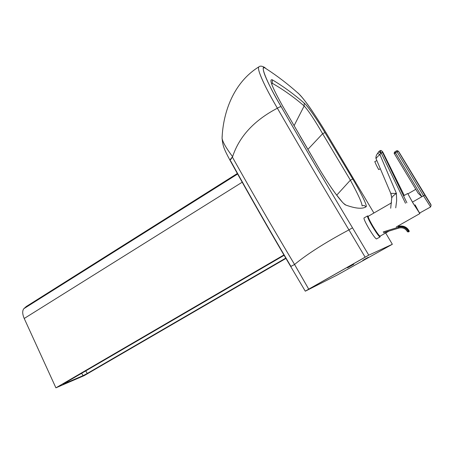 <?xml version="1.0" encoding="UTF-8"?>
<svg xmlns="http://www.w3.org/2000/svg" width="454" height="454" viewBox="0 0 454 454"><rect width="100%" height="100%" fill="white"/><g stroke="black" fill="none" stroke-linecap="round" stroke-linejoin="round"><path stroke-width="0.68" d="M365.862 258.621L362.837 260.346L365.862 258.621M351.112 265.772L347.543 267.798L351.112 265.772M337.01 275.147L305.497 291.093L337.01 275.147L392.341 244.275L385.673 232.987L392.341 244.275L337.01 275.147M290.895 266.373L290.844 266.288C269.858 230.734 249.955 195.918 231.143 161.84L230.785 161.187M352.503 227.812L368.761 255.159L392.341 244.275L368.761 255.159L352.503 227.812L348.933 229.889L365.13 257.168L368.761 255.159L305.275 291.167L308.72 289.153L294.555 264.483C272.661 227.846 251.947 192.082 232.437 157.192L232.607 156.675C226.058 147.959 222.545 141.796 222.063 138.181L222.233 135.723L222.063 138.181C222.545 141.796 226.058 147.964 232.607 156.675C239.241 136.495 254.166 120.344 277.371 108.211C300.054 147.612 323.906 188.177 348.933 229.889L352.503 227.812C327.601 186.333 303.845 146.001 281.242 106.826C303.845 146.001 327.601 186.333 352.503 227.812M264.495 67.385L266.101 68.702C277.286 75.954 287.95 84.109 298.085 93.172C300.559 95.181 304.617 100.203 310.252 108.251C315.927 116.406 321.704 125.412 327.578 135.264L373.909 213.017L327.578 135.264C321.704 125.412 315.927 116.406 310.252 108.251C304.617 100.203 300.559 95.181 298.085 93.172C287.95 84.109 277.286 75.954 266.101 68.702C262.724 66.171 262.35 68.401 264.977 75.398C267.968 82.94 273.387 93.416 281.242 106.826C280.549 106.594 279.261 107.053 277.371 108.211C279.261 107.048 280.527 106.548 281.174 106.718C266.197 81.799 258.638 61.71 266.101 68.702L264.58 67.419M366.077 206.803C362.371 209.175 355.641 208.602 345.891 205.083C342.662 204.255 329.553 186.39 318.362 167.282L282.865 106.406C272.23 87.44 268.711 78.576 272.321 79.819C283.455 86.498 294.09 94.267 304.231 103.126C307.659 106.009 316.864 119.164 324.939 132.568L352.786 179.041C361.259 193.222 367.575 206.241 366.077 206.803L364.216 205.497L362.451 205.69L364.216 205.497L366.077 206.803C367.575 206.241 361.259 193.222 352.786 179.041L350.375 180.17C358.217 194.601 362.122 203.171 362.076 205.866C362.122 203.171 358.217 194.601 350.375 180.17L352.786 179.041L324.939 132.568L322.629 133.72L350.375 180.17L322.629 133.72L324.939 132.568C316.864 119.164 307.659 106.009 304.231 103.126L304.157 105.969C308.283 110.373 314.44 119.623 322.629 133.72C314.44 119.623 308.283 110.373 304.157 105.969L304.231 103.126C294.09 94.267 283.455 86.498 272.321 79.819C268.711 78.576 272.23 87.44 282.865 106.406L318.362 167.282C329.553 186.39 342.662 204.255 345.891 205.083C355.641 208.602 362.371 209.175 366.077 206.803M343.729 203.5L345.891 205.083L343.729 203.5M318.419 167.373L300.049 136.03M272.315 83.303L272.321 79.819L272.315 83.303C283.444 89.688 294.061 97.241 304.157 105.969L294.056 125.735L304.157 105.969C294.061 97.241 283.444 89.688 272.315 83.303L271.736 84.234L272.315 83.303M307.869 149.417L322.629 133.72L307.869 149.417M336.692 195.203L350.375 180.17L336.692 195.203M259.013 66.783L258.871 66.88C258.224 67.408 258.394 69.235 259.37 72.373C262.452 81.084 268.45 93.03 277.371 108.211C279.261 107.053 280.549 106.594 281.242 106.826L281.174 106.718C280.527 106.548 279.261 107.048 277.371 108.211C267.968 92.071 261.969 80.125 259.37 72.373C258.383 69.269 258.23 67.43 258.899 66.857C234.321 81.907 223.164 111.003 222.063 138.181C222.857 145.808 223.516 148.18 230.104 160.466C230.076 159.706 230.831 158.577 232.374 157.078L230.104 160.432L230.433 161.039M296.91 92.134L298.085 93.172M350.216 266.271L353.808 264.29L350.216 266.271M365.203 258.996L368.251 257.31L365.203 258.996M290.708 266.504L294.567 264.472L290.73 266.549L305.275 291.167M232.437 157.192C251.947 192.082 272.661 227.846 294.567 264.472C307.267 253.973 325.387 242.447 348.933 229.889C323.906 188.177 300.054 147.612 277.371 108.211C254.166 120.344 239.241 136.495 232.607 156.675L232.437 157.192M308.72 289.153L365.13 257.168L348.933 229.889C325.387 242.447 307.267 253.973 294.567 264.472L308.72 289.153M407.686 193.495L408.038 193.79L407.686 193.495M419.746 213.125L419.876 213.567L396.297 226.955L419.865 213.573L413.151 203.33L407.692 193.472L413.151 203.33L419.746 213.125M380.066 236.165C379.028 235.694 376.661 232.425 372.978 226.359C376.661 232.425 379.028 235.694 380.066 236.165L389.089 231.041L380.066 236.165L389.078 231.052L399.486 227.88L389.067 231.052M380.055 236.943L380.18 236.352C379.118 235.876 376.712 232.55 372.955 226.364C369.374 220.173 367.774 216.751 368.166 216.098L367.553 215.945C367.144 216.615 368.796 220.167 372.513 226.597C376.411 233.016 378.914 236.472 380.021 236.96L376.548 238.929M367.672 215.973L368.166 216.098C367.774 216.751 369.374 220.173 372.955 226.364C376.712 232.55 379.118 235.876 380.18 236.352L380.111 236.608M380.276 236.046L380.18 236.352L380.276 236.046M376.502 238.957C375.367 238.486 372.853 235.047 368.96 228.634C365.374 222.426 363.728 218.873 364.017 217.971L363.983 217.988C363.802 219.044 365.459 222.591 368.96 228.634C372.853 235.047 375.367 238.486 376.502 238.957L380.021 236.96C378.914 236.472 376.411 233.016 372.513 226.597C369 220.548 367.32 217.006 367.473 215.968L367.553 215.945M372.978 226.359C369.573 220.491 367.99 217.137 368.234 216.297L368.205 216.314C368.063 217.296 369.658 220.644 372.978 226.359M418.009 192.99L394.378 153.679L395.389 152.714L394.878 151.812L394.378 153.679L394.214 152.777M415.092 204.862L419.519 213.108L412.436 202.109L407.925 193.858L412.436 202.109L421.857 196.701L418.151 193.217L421.857 196.701L412.436 202.109L419.519 213.108L430.602 206.956L431.113 205.094L424.882 195.231L423.503 195.759L430.596 206.962L423.503 195.759L424.882 195.231L398.374 151.29L431.113 205.094L430.608 206.956M398.374 151.29L430.125 203.687C431.306 205.486 431.419 205.537 430.477 203.84L398.845 151.801L398.374 151.29L396.989 151.761L398.374 151.29L397.522 150.683L396.478 150.859L397.517 150.683M396.989 151.761L423.503 195.759L421.857 196.701L395.389 152.714L396.989 151.761L396.473 150.853L396.989 151.761L394.367 153.645C393.976 153.554 394.146 152.941 394.878 151.812L421.857 196.701L423.503 195.759L396.989 151.761M394.884 151.818L396.473 150.853L394.878 151.812M391.376 195.231L390.735 193.359L391.376 195.231M391.757 198.069L391.751 197.859C392.205 196.735 393.76 195.248 396.41 193.41L390.729 193.364L396.41 193.41C393.749 195.26 392.194 196.747 391.751 197.859L391.745 198.058M375.855 157.793L376.054 158.679C376.315 157.873 377.597 156.505 379.902 154.576L377.614 153.401L379.902 154.576C377.58 156.522 376.298 157.89 376.054 158.69M382.512 151.596L381.093 150.467L380.174 150.58L381.071 150.467L382.018 151.176L382.574 152.504L381.161 152.919L405.49 203.256L381.161 152.919L382.574 152.504L406.897 202.779L382.574 152.504L382.018 151.176L383.386 153.185L404.253 195.458L383.386 153.185L382.512 151.596L381.57 150.893M395.74 207.83L396.654 200.634L396.41 193.41L379.902 154.576L396.41 193.41L396.654 200.634L395.74 207.83M390.69 208.273L391.751 197.859L390.735 193.302L376.054 158.667C375.702 156.868 376.224 155.115 377.614 153.401L378.579 151.897L380.174 150.58L381.161 152.919L379.902 154.576L380.872 153.06L378.574 151.897L380.872 153.06L379.885 150.722L380.872 153.06L381.161 152.919L380.168 150.614M380.333 168.769L378.681 169.575L380.333 168.769L378.704 169.58L376.394 165.301L378.681 169.575M374.805 161.618L376.394 165.301L374.783 161.607L376.865 160.585M383.221 231.909L398.499 227.21C402.84 226.274 406.097 227.698 408.26 231.483L409.162 231.154C406.744 226.921 403.112 225.32 398.249 226.353C403.112 225.32 406.744 226.921 409.162 231.154L409.264 231.12C407.198 227.267 403.89 225.593 399.327 226.092C403.89 225.593 407.198 227.267 409.264 231.12L409.009 231.722L409.264 231.12L408.901 231.756L408.708 231.347L408.26 231.483L408.43 231.898L408.901 231.756L409.162 231.154L408.708 231.347L408.872 231.767L408.43 231.898L408.26 231.483L407.448 231.784L408.43 231.898L407.448 231.784L408.26 231.483C406.097 227.698 402.84 226.274 398.499 227.21L398.839 228.05C402.619 227.221 405.479 228.447 407.42 231.722M407.448 231.784L407.454 231.784C405.536 228.436 402.664 227.193 398.839 228.05L383.573 232.737L398.839 228.05L398.499 227.21M408.708 231.347C406.409 227.312 402.948 225.797 398.328 226.79L398.226 226.359L398.328 226.79C402.948 225.797 406.409 227.312 408.708 231.347M64.684 383.17L284.113 255.313L64.684 383.17M237.34 173.496L26.298 306.501L23.795 308.714L237.629 174.013L23.795 308.714C22.223 310.842 22.371 314.094 24.221 318.475L242.209 182.213L24.221 318.475L55.91 387.841L283.903 254.944L55.91 387.841L84.257 375.589L285.941 258.422L84.257 375.589L55.91 387.841L24.221 318.475C22.371 314.094 22.223 310.842 23.795 308.714L26.888 306.132M285.759 258.11L87.236 373.472L83.048 375.674L63.157 384.169L83.048 375.674L87.236 373.472L285.759 258.11M85.749 370.895L87.236 373.472L85.749 370.895M81.663 373.279L83.048 375.674L81.663 373.279M322.141 173.564C326.948 181.328 331.329 187.911 335.285 193.308L342.259 202.013M264.591 67.419C262.026 65.944 260.114 65.762 258.871 66.88M314.594 114.612C308.152 104.721 302.585 97.479 297.898 92.894M230.104 160.438C249.081 194.857 269.29 230.223 290.73 266.549M419.865 213.573L396.302 226.949M380.026 236.96L376.542 238.935M363.983 217.988L367.473 215.968M368.205 216.314L391.598 202.785M403.549 195.867L407.692 193.472M415.796 189.307L407.925 193.858M397.522 150.683L396.473 150.853M418.174 193.251L394.367 153.639M408.43 231.898L407.454 231.784M398.839 228.05L383.573 232.737"/></g></svg>
